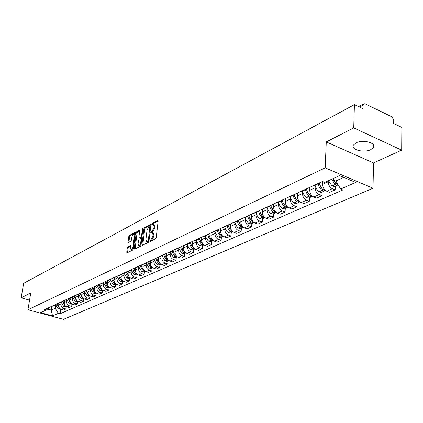 <?xml version="1.0" encoding="UTF-8"?>
<svg xmlns="http://www.w3.org/2000/svg" width="423" height="423" viewBox="0 0 423 423"><rect width="100%" height="100%" fill="white"/><g stroke="black" fill="none" stroke-linecap="round" stroke-linejoin="round"><path stroke-width="0.63" d="M149.758 241.073L150.038 241.533L155.579 238.794L156.214 237.615L158.133 221.197L157.869 220.526L152.201 223.46L151.767 224.275L151.947 224.74L153.237 224.216L154.072 226.368L153.909 227.722L151.91 231.466L150.762 232.639L150.948 233.115L152.227 232.613L153.073 234.797L152.909 236.161L150.905 239.904L149.758 241.073M370.797 149.642L373.557 147.31C376.385 142.752 362.633 139.283 355.949 142.905L353.316 145.195C350.614 149.758 364.055 153.142 370.797 149.642M127.905 246.688L127.318 247.804L126.747 252.23L126.985 252.906L132.79 250.062L133.388 248.936L135.392 233.078L135.154 232.423L129.364 235.421L128.777 236.536L128.09 241.829L128.322 242.49L130.866 241.221L131.458 240.1L131.796 237.456C132.161 235.648 132.806 234.612 133.737 234.358L134.371 236.124L133.049 246.551C132.685 248.37 132.039 249.401 131.114 249.649L130.464 247.846L130.448 245.44L127.905 246.688L128.729 246.958L128.143 248.074L127.561 252.653M326.276 141.917L373.53 162.94L401.686 150.133L353.728 127.889L326.276 141.917L325.176 167.846L27.929 309.752L30.773 292.922L21.15 297.84L23.662 283.304L354.421 104.613L363.061 108.764L363.151 105.2L359.592 107.098M353.728 127.889L354.421 104.613M141.938 244.695L142.334 245.345L148.33 242.379L148.949 241.216L150.9 224.978L150.641 224.312L144.523 227.479L143.915 228.626L141.938 244.695L142.768 245.129M140.452 246.276L134.62 249.158L134.239 248.513L136.243 232.634L136.841 231.503L139.453 230.17L139.696 230.831L138.892 237.277L139.141 237.948L140.938 237.065L141.546 235.918L142.377 229.181L142.9 228.351L141.065 245.129L140.452 246.276M401.686 150.133L401.85 127.418L393.691 123.495L393.734 119.984L391.904 116.827L365.139 103.847L363.96 103.746L363.151 105.2M373.53 162.94L373.017 188.24L63.487 319.339L27.929 309.752M21.15 297.84L29.552 300.156M321.57 181.901L320.243 182.873L319.132 183.027M322.765 181.599L322.649 184.333C322.775 187.548 324.129 189.848 326.709 191.222L332.325 188.721C329.734 187.331 328.375 185.015 328.237 181.774L328.28 180.795M332.325 188.721L335.164 189.895L335.302 186.146M313.559 185.597L315.156 185.216M326.709 191.222L329.533 192.38L335.164 189.895M308.526 187.918L307.204 188.875L306.099 189.039M322.152 192.026L321.993 195.717L319.18 194.58C316.61 193.221 315.272 190.947 315.156 187.754L315.235 185.956M300.716 191.519L302.308 191.133M309.895 187.283L309.752 190.223C309.863 193.396 311.196 195.653 313.755 196.996L316.557 198.123L321.993 195.717M295.926 193.723L294.609 194.675L293.509 194.839M309.446 197.705L309.271 201.348L306.479 200.238C303.936 198.91 302.614 196.679 302.514 193.533L302.604 191.767M288.312 197.234L289.887 196.848M297.454 193.02L297.295 195.918C297.385 199.043 298.701 201.263 301.234 202.575L304.015 203.669L309.271 201.348M283.754 199.339L282.432 200.285L281.343 200.449M297.168 203.199L296.972 206.789L294.202 205.705C291.68 204.409 290.379 202.215 290.294 199.117L290.395 197.377M276.314 202.765L277.885 202.379M285.419 198.567L285.25 201.427C285.324 204.505 286.62 206.683 289.131 207.963L291.891 209.036L296.972 206.789M271.978 204.764L270.662 205.705L269.578 205.874M285.287 208.513L285.076 212.05L282.331 210.998C279.83 209.734 278.546 207.571 278.477 204.521L278.588 202.807M264.719 208.111L266.279 207.725M273.776 203.934L273.596 206.752C273.655 209.787 274.934 211.928 277.425 213.181L280.158 214.223L285.076 212.05M260.584 210.02L259.278 210.95L258.194 211.119M273.787 213.652L273.559 217.142L270.836 216.116C268.362 214.879 267.098 212.758 267.045 209.75L267.156 208.063M253.493 213.287L255.043 212.896M262.509 209.131L262.313 211.907C262.36 214.9 263.619 217.01 266.088 218.231L268.801 219.246L273.559 217.142M249.554 215.101L248.253 216.026L247.18 216.195M262.651 218.633L262.413 222.075L259.711 221.07C257.258 219.865 256.01 217.776 255.973 214.81L256.089 213.15M242.622 218.294L244.166 217.903M251.595 214.16L251.394 216.904C251.426 219.849 252.668 221.927 255.111 223.122L257.803 224.116L262.413 222.075M238.873 220.023L237.578 220.938L236.51 221.113M251.865 223.455L251.611 226.85L248.936 225.871C246.503 224.692 245.271 222.635 245.245 219.711L245.372 218.078M232.1 223.148L233.633 222.757M241.025 219.035L240.809 221.742C240.83 224.65 242.051 226.691 244.478 227.86L247.143 228.827L251.611 226.85M228.526 224.798L227.23 225.702L226.173 225.882M241.406 228.134L241.142 231.481L238.487 230.53C236.076 229.372 234.865 227.352 234.85 224.465L234.982 222.852M221.895 227.854L223.418 227.458M230.773 223.762L230.546 226.432C230.556 229.298 231.767 231.307 234.168 232.454L236.811 233.401L241.142 231.481M218.49 229.425L217.205 230.324L216.153 230.498M231.265 232.666L230.99 235.976L228.362 235.04C225.972 233.908 224.777 231.92 224.772 229.07L224.909 227.484M212.002 232.412L213.52 232.021M220.832 228.346L220.6 230.979C220.595 233.808 221.784 235.785 224.169 236.906L226.786 237.832L230.99 235.976M208.756 233.908L207.476 234.802L206.429 234.982M221.43 237.065L221.139 240.327L218.532 239.418C216.164 238.308 214.984 236.351 214.99 233.538L215.133 231.978M202.406 236.838L203.912 236.446M211.183 232.793L210.945 235.389C210.929 238.186 212.108 240.132 214.466 241.232L217.062 242.136L221.139 240.327M199.307 238.265L198.038 239.148L197.002 239.328M211.875 241.337L211.585 244.557L208.999 243.669C206.651 242.58 205.483 240.65 205.499 237.879L205.647 236.335M193.094 241.131L194.585 240.74M201.819 237.107L201.57 239.677C201.549 242.432 202.707 244.351 205.044 245.43L207.619 246.313L211.585 244.557M190.139 242.49L188.875 243.368L187.844 243.548M202.606 245.483L202.3 248.666L199.735 247.793C197.409 246.731 196.261 244.827 196.288 242.088L196.436 240.571M184.047 245.298L185.533 244.906M192.724 241.3L192.465 243.838C192.439 246.556 193.581 248.449 195.897 249.501L198.45 250.368L202.3 248.666M181.234 246.598L178.95 247.651M193.597 249.512L193.279 252.653L190.741 251.801C188.436 250.76 187.299 248.883 187.336 246.181L187.489 244.684M175.265 249.348L176.74 248.957M183.883 245.377L183.624 247.878C183.587 250.564 184.714 252.425 187.008 253.462L189.541 254.308L193.279 252.653M172.579 250.585L170.31 251.632M184.84 253.43L184.518 256.528L181.996 255.698C179.712 254.672 178.591 252.827 178.633 250.157L178.792 248.682M166.731 253.282L168.195 252.891M175.291 249.348L175.027 251.807C174.985 254.461 176.095 256.296 178.374 257.311L180.885 258.136L184.518 256.528M164.166 254.466L161.914 255.503M176.322 257.237L175.994 260.298L173.499 259.484C171.236 258.479 170.125 256.661 170.178 254.027L170.337 252.568M158.429 257.11L159.883 256.719M166.932 253.277L166.673 255.629C166.614 258.247 167.72 260.055 169.972 261.054L172.462 261.863L175.994 260.298M155.987 258.236L153.745 259.267M168.042 260.938L167.709 263.968L165.229 263.169C162.987 262.181 161.893 260.388 161.951 257.787L162.115 256.343M150.361 260.827L151.804 260.441M158.799 257.084L158.54 259.347C158.477 261.932 159.566 263.714 161.803 264.692L164.272 265.485L167.709 263.968M148.029 261.906L145.803 262.932M159.984 264.544L159.645 267.532L157.187 266.749C154.966 265.781 153.887 264.01 153.951 261.44L154.115 260.023M142.509 264.449L143.942 264.063M150.889 260.774L150.63 262.963C150.562 265.517 151.635 267.278 153.85 268.235L156.299 269.012L159.645 267.532M140.283 265.475L138.072 266.495M152.143 268.05L151.794 271.006L149.361 270.239C147.156 269.287 146.088 267.542 146.162 265.004L146.332 263.603M134.863 267.971L136.285 267.585M143.186 264.359L142.926 266.479C142.852 269.007 143.915 270.741 146.109 271.688L148.536 272.449L151.794 271.006M132.743 268.949L130.548 269.964M144.502 271.466L144.153 274.384L141.737 273.633C139.553 272.698 138.501 270.979 138.575 268.468L138.749 267.082M127.423 271.402L128.835 271.016M135.683 267.844L135.429 269.911C135.349 272.407 136.396 274.115 138.575 275.045L140.981 275.791L144.153 274.384M125.398 272.338L123.22 273.343M137.063 274.791L136.708 277.678L134.313 276.943C132.145 276.023 131.109 274.326 131.188 271.846L131.363 270.477M120.174 274.744L121.581 274.358M128.381 271.228L128.121 273.247C128.037 275.717 129.073 277.403 131.23 278.318L133.615 279.048L136.708 277.678M118.244 275.632L116.076 276.631M129.813 278.033L129.454 280.888L127.08 280.163C124.933 279.265 123.902 277.588 123.992 275.135L124.166 273.787M113.115 278.001L114.506 277.615M121.264 274.506L121.004 276.505C120.909 278.942 121.935 280.608 124.076 281.501L126.44 282.22L129.454 280.888M111.275 278.847L109.123 279.841M122.749 281.195L122.384 284.013L120.032 283.304C117.901 282.421 116.885 280.766 116.975 278.345L117.155 277.007M106.231 281.173L107.616 280.787M114.326 277.7L114.062 279.677C113.967 282.083 114.977 283.733 117.097 284.61L119.445 285.314L122.384 284.013M104.476 281.982L102.34 282.966M115.86 284.272L115.49 287.064L113.153 286.371C111.043 285.499 110.038 283.865 110.139 281.469L110.318 280.153M99.521 284.267L100.896 283.886M107.564 280.814L107.294 282.77C107.193 285.15 108.198 286.778 110.297 287.64L112.624 288.333L115.49 287.064M97.85 285.039L95.725 286.017M109.139 287.28L108.769 290.041L106.448 289.353C104.359 288.497 103.365 286.884 103.466 284.52L103.646 283.214M92.975 287.28L94.34 286.905M100.965 283.854L100.695 285.784C100.589 288.142 101.578 289.744 103.661 290.596L105.972 291.278L108.769 290.041M91.384 288.015L89.274 288.988M102.583 290.21L102.207 292.938L99.907 292.272C97.835 291.426 96.851 289.834 96.962 287.492L97.142 286.207M86.593 290.226L87.947 289.845M94.525 286.815L94.255 288.729C94.144 291.061 95.122 292.642 97.19 293.483L99.479 294.149L102.207 292.938M85.076 290.924L82.982 291.891M96.185 293.07L95.804 295.772L93.525 295.111C91.468 294.281 90.496 292.711 90.612 290.395L90.792 289.12M80.365 293.097L81.708 292.721M88.243 289.713L87.968 291.6C87.857 293.906 88.825 295.471 90.871 296.296L93.145 296.951L95.804 295.772M78.916 293.763L76.838 294.72M84.473 291.426L87.186 295.904L88.989 296.29L89.93 295.867L89.554 298.538L87.297 297.887C85.256 297.073 84.293 295.518 84.41 293.229L84.595 291.97M74.284 295.899L75.617 295.524M82.11 292.536L81.835 294.408C81.713 296.687 82.67 298.231 84.706 299.045L86.958 299.685L89.554 298.538M72.904 296.534L70.837 297.485M83.828 298.659L83.453 301.234L81.211 300.6C79.191 299.796 78.239 298.263 78.361 295.994L78.541 294.752M68.346 298.638L69.668 298.263M76.114 295.296L75.839 297.147C75.717 299.405 76.663 300.927 78.678 301.726L80.915 302.36L83.453 301.234M67.035 299.241L64.983 300.187M77.858 301.377L77.494 303.873L75.268 303.249C73.264 302.456 72.322 300.938 72.444 298.696L72.629 297.469M62.546 301.313L63.857 300.938M70.266 297.993L69.985 299.822C69.858 302.054 70.8 303.566 72.793 304.349L75.014 304.972L77.494 303.873M61.298 301.885L59.257 302.826M72.032 304.031L71.667 306.448L69.462 305.834C67.474 305.057 66.543 303.555 66.67 301.34L66.855 300.124M56.878 303.925L58.184 303.555M64.545 300.626L64.264 302.44C64.137 304.645 65.063 306.136 67.046 306.913L69.245 307.521L71.667 306.448M55.693 304.47L53.668 305.401M66.332 306.622L65.977 308.97L63.788 308.362C61.816 307.595 60.896 306.115 61.023 303.92L61.213 302.715M51.342 306.474L52.637 306.109M58.956 303.196L58.675 304.994C58.543 307.177 59.463 308.653 61.425 309.414L63.609 310.017L65.977 308.97M336.036 177.242L335.899 180.944L343.777 177.369M47.699 309.107L51.231 310.075L55.223 308.261L58.374 313.327L52.531 315.902L40.571 312.671L46.308 310.043L44.611 309.578L322.485 181.483L324.737 182.419L339.616 175.603L355.669 182.424L340.652 189.039L335.899 180.944M58.374 313.327L60.05 313.781L342.852 189.953L340.652 189.039M325.176 167.846L373.017 188.24M51.812 306.416L51.231 310.075L52.531 315.902M50.829 306.712L46.308 310.043M55.223 308.261L55.693 305.253M60.764 309.155L60.05 313.781M150.62 241.247L151.751 240.19L153.761 236.446L152.909 236.161M152.608 232.74L153.068 232.899L153.919 235.082L153.761 236.446M153.618 224.349L154.078 224.507L154.913 226.654L154.755 228.013L152.756 231.751L151.63 232.793M158.144 221.081L153.041 223.746L152.634 224.407M150.911 224.862L145.359 227.764L144.751 228.906L142.778 244.97M147.918 241.39L148.351 240.576L149.885 225.871L149.044 226.284L147.072 229.985L145.893 239.677L146.728 241.866L147.918 241.39L148.87 241.591M147.204 242.025L148.018 242.035L147.172 241.755M148.764 241.67L148.018 242.035M139.706 230.715L137.665 231.778L137.068 232.909L135.059 248.941M139.865 238.186L142.059 237.065M138.051 244.008L138.723 245.821C139.68 245.567 140.341 244.52 140.711 242.675L141.171 238.947L140.785 238.308L139.119 239.154L138.517 240.29L138.051 244.008M139.273 246.001L141.15 244.409M141.869 238.593L141.028 238.308M130.702 245.964L128.729 246.958M131.664 249.829L133.467 248.317M135.127 235.162L134.017 234.453M135.402 232.962L130.178 235.69L129.597 236.806L128.899 242.226M336.385 183.751L335.608 183.296L332.695 178.77M331.68 179.241L335.233 184.581L337.364 185.226L338.093 184.687M328.549 180.674L331.976 185.882L334.471 186.517M338.093 184.677L336.497 183.852L333.06 178.606M334.307 181.192L334.286 181.821M323.066 189.689L320.549 187.051L319.127 183.386M318.07 183.873L319.243 186.992L321.496 190.064L324.108 191.154L324.827 190.63M315.05 185.263L316.219 188.367L317.747 190.646L318.963 191.894L321.327 192.396M325.446 190.556L323.331 189.932L322.109 188.679L320.576 186.384L319.402 183.259M322.384 181.53L322.712 182.789M321.179 187.415L321.157 187.934M310.191 195.415L307.791 192.851L306.395 189.25M305.343 189.737L306.754 193.285L308.711 195.817L311.302 196.88L312.01 196.378M302.424 191.08L303.323 193.644L305.073 196.372L306.278 197.594L308.621 198.075M312.565 196.309L310.498 195.696L309.292 194.469L307.532 191.725L306.627 189.144M309.504 187.463L309.826 188.7M308.489 193.406L308.473 193.829M297.739 200.941L295.455 198.461L294.085 194.918M293.039 195.4L294.165 198.419L296.359 201.38L298.929 202.411L299.616 201.935M290.22 196.7L291.098 199.222L292.822 201.903L294.017 203.103L296.343 203.569M300.044 201.893L298.099 201.269L296.898 200.063L295.407 197.853L294.281 194.829M297.062 193.2L297.374 194.411M296.222 199.185L296.206 199.519M285.678 206.276L283.526 203.886L282.183 200.396M281.142 200.877L282.501 204.314L284.409 206.757L286.958 207.767L287.629 207.307M278.413 202.136L279.513 205.097L281.316 207.635L282.152 208.428L284.462 208.877M287.931 207.286L286.101 206.657L284.594 205.07L283.209 202.823L282.342 200.328M285.033 198.747L285.34 199.936M273.982 211.405L270.667 205.705L265.803 207.942M269.625 206.181L270.709 209.105L272.851 211.965L275.373 212.943L276.029 212.505M266.987 207.397L268.066 210.31L269.848 212.806L270.672 213.589L272.967 214.022M276.208 212.494L274.495 211.87L273.004 210.316L271.645 208.111L270.794 205.657M273.395 204.113L273.692 205.282M262.546 216.259L259.516 210.85M258.479 211.315L259.796 214.641L261.657 217.004L264.158 217.956L264.803 217.538M255.926 212.489L256.983 215.36L258.411 217.448L259.558 218.58L261.837 218.998M264.856 217.538L263.259 216.92L261.789 215.392L260.446 213.224L259.611 210.807M262.128 209.306L262.419 210.453M251.426 220.896L248.713 215.815M247.688 216.285L248.729 219.119L250.813 221.885L253.298 222.815L253.895 222.445M245.208 217.427L246.249 220.251L247.984 222.662L248.793 223.418L251.051 223.82M253.853 222.413L252.378 221.805L250.918 220.304L249.596 218.162L248.777 215.778M251.22 214.334L251.5 215.466M240.624 225.348L238.244 220.605M237.224 221.102L238.249 223.894L239.968 226.279L240.772 227.019L242.77 227.526L243.294 227.214M234.823 222.207L235.844 224.994L237.229 227.014L238.355 228.103L240.597 228.494M243.188 227.135L241.834 226.543L240.386 225.062L239.074 222.942L238.276 220.579M240.65 219.209L240.92 220.32M230.117 229.604L228.087 225.226L229.874 229.282L231.497 231.043L231.968 230.831M227.077 225.776L228.087 228.526L229.784 230.868L230.577 231.598L232.56 232.09L233.02 231.836M224.75 226.85L225.755 229.589L227.447 231.926L228.24 232.65L230.461 233.025M232.84 231.704L231.497 231.043M230.403 223.931L230.667 225.025M219.87 233.623L218.326 230.244M217.237 230.308L218.231 233.02L219.907 235.325L220.69 236.039L223.048 236.32M214.979 231.349L215.746 233.618L217.316 236.008L218.421 237.06L220.626 237.425M222.805 236.129L221.689 235.59L219.965 233.75L218.205 229.715M220.462 228.515L220.721 229.589M209.803 237.25L208.994 235.479M207.693 234.717L208.666 237.382L210.321 239.651L211.098 240.354L213.366 240.661M205.493 235.717L206.25 237.953L207.799 240.306L208.893 241.343L211.082 241.692M213.055 240.423L210.342 238.086L208.618 234.062M210.818 232.962L211.072 234.019M198.419 238.979L199.376 241.612L201.01 243.844L201.782 244.536L203.965 244.875M196.288 239.957L197.028 242.162L198.561 244.478L199.64 245.499L201.808 245.837M203.585 244.579L200.999 242.289L199.302 238.271M201.454 237.277L201.702 238.318M189.409 243.114L190.35 245.715L191.661 247.592L192.729 248.602L194.834 248.962M187.341 244.076L188.277 246.662L189.583 248.534L190.651 249.538L192.803 249.866M194.379 248.613L191.672 245.996L190.271 242.432M192.359 241.47L192.602 242.495M180.653 247.117L181.372 249.284L182.873 251.553L183.936 252.552L185.956 252.933M178.649 248.079L181.811 253.377L184.053 253.779M185.433 252.52L182.873 249.993L181.493 246.477M183.529 245.541L183.762 246.551M172.14 251.003L173.044 253.562L174.329 255.407L175.386 256.396L177.327 256.793M170.194 251.971L173.319 257.195L175.545 257.586M176.724 256.306L174.324 253.874L172.965 250.411M174.942 249.496L175.17 250.495M163.86 254.768L164.547 256.909L166.022 259.151L167.074 260.129L168.93 260.542L167.265 261.287M161.977 255.756L165.06 260.906L167.032 261.393M168.243 259.976L166.006 257.655L164.669 254.234M166.588 253.345L166.815 254.329M155.801 258.427L156.669 260.965L157.938 262.789L158.985 263.762L160.761 264.185L159.212 264.888M153.977 259.436L157.023 264.518L158.979 264.994M159.984 263.524L157.679 260.938L156.6 257.951M158.472 257.11L158.688 258.062M147.96 261.98L148.61 264.105L149.779 265.998L151.117 267.299L152.809 267.727M146.194 263.021L149.203 268.034L151.376 268.394M151.926 266.95L149.805 264.523L148.743 261.573M150.577 260.817L150.778 261.689M140.325 265.454L140.965 267.569L142.123 269.451L143.45 270.741L145.068 271.18M138.617 266.511L141.589 271.455L143.741 271.804M144.079 270.276L142.128 267.981L141.097 265.099M142.895 264.417L143.08 265.226M132.896 268.88L133.525 270.969L134.673 272.824L135.984 274.093L137.523 274.532M131.23 269.911L134.17 274.791L136.306 275.13M136.455 273.528L133.652 268.531M135.408 267.912L135.582 268.663M125.663 272.216L126.281 274.273L127.413 276.108L128.714 277.361L130.173 277.805M124.039 273.226L126.942 278.038L129.063 278.371M129.041 276.7L126.398 271.878M128.111 271.307L128.28 272.015M118.609 275.463L119.217 277.504L120.338 279.307L121.623 280.544L123.008 280.988M114.226 278.471L114.073 277.816L117.044 276.446L119.894 281.205L121.998 281.528M121.824 279.793L119.328 275.135M121.004 274.606L121.163 275.283M111.735 278.635L112.333 280.645L113.443 282.432L114.718 283.653L116.018 284.087M110.192 279.608L113.026 284.293L115.114 284.605M114.797 282.818L112.433 278.313M105.031 281.723L105.623 283.711L106.712 285.477L107.976 286.678L109.203 287.111M103.529 282.68L106.326 287.302L108.399 287.608M107.955 285.768L105.713 281.411M107.31 280.93L107.458 281.575M98.49 284.742L99.902 288.121L101.404 289.633L102.551 290.056M97.02 285.673L99.791 290.241L101.848 290.538M101.282 288.655L99.151 284.436M100.711 283.97L100.859 284.605M92.108 287.682L93.499 291.024L94.985 292.515L96.063 292.928M90.675 288.586L93.414 293.107L95.45 293.398M94.778 291.473L92.753 287.386M94.276 286.931L94.419 287.561M85.874 290.553L88.629 295.259L89.724 295.73M88.439 294.228L86.509 290.263M87.995 289.824L88.137 290.442M79.794 293.361L82.517 298.004L83.532 298.464M78.419 294.191L81.11 298.638L83.114 298.918M82.252 296.92L80.412 293.097M81.861 292.647L81.999 293.261M73.851 296.1L76.547 300.69L77.483 301.128M72.507 296.893L75.167 301.308L77.16 301.578M76.214 299.553L74.464 295.889M75.87 295.407L76.008 296.01M68.05 298.775L70.715 303.312L71.572 303.73M66.728 299.526L69.367 303.915L71.344 304.179M70.318 302.128L68.653 298.606M70.022 298.104L70.155 298.696M62.377 301.388L65.015 305.871L65.792 306.273M61.081 302.091L63.699 306.464L65.655 306.723M64.56 304.65L62.974 301.261M64.307 300.732L64.439 301.324M56.83 303.947L59.442 308.378L60.145 308.753M55.561 304.602L58.157 308.954L60.098 309.208M58.934 307.114L57.417 303.846M58.718 303.307L58.85 303.888M67.046 306.913L69.462 305.834M72.793 304.349L75.268 303.249M78.678 301.726L81.211 300.6M84.706 299.045L87.297 297.887M90.871 296.296L93.525 295.111M97.19 293.483L99.907 292.272M103.661 290.596L106.448 289.353M110.297 287.64L113.153 286.371M117.097 284.61L120.032 283.304M124.076 281.501L127.08 280.163M131.23 278.318L134.313 276.943M138.575 275.045L141.737 273.633M146.109 271.688L149.361 270.239M153.85 268.235L157.187 266.749M161.803 264.692L165.229 263.169M169.972 261.054L173.499 259.484M178.374 257.311L181.996 255.698M187.008 253.462L190.741 251.801M195.897 249.501L199.735 247.793M205.044 245.43L208.999 243.669M214.466 241.232L218.532 239.418M224.169 236.906L228.362 235.04M234.168 232.454L238.487 230.53M244.478 227.86L248.936 225.871M255.111 223.122L259.711 221.07M266.088 218.231L270.836 216.116M277.425 213.181L282.331 210.998M289.131 207.963L294.202 205.705M301.234 202.575L306.479 200.238M313.755 196.996L319.18 194.58M61.425 309.414L63.788 308.362M58.675 304.994L61.023 303.92M64.264 302.44L66.67 301.34M69.985 299.822L72.444 298.696M75.839 297.147L78.361 295.994M81.835 294.408L84.41 293.229M87.968 291.6L90.612 290.395M94.255 288.729L96.962 287.492M100.695 285.784L103.466 284.52M107.294 282.77L110.139 281.469M114.062 279.677L116.975 278.345M121.004 276.505L123.992 275.135M128.121 273.247L131.188 271.846M135.429 269.911L138.575 268.468M142.926 266.479L146.162 265.004M150.63 262.963L153.951 261.44M158.54 259.347L161.951 257.787M166.673 255.629L170.178 254.027M175.027 251.807L178.633 250.157M183.624 247.878L187.336 246.181M192.465 243.838L196.288 242.088M201.57 239.677L205.499 237.879M210.945 235.389L214.99 233.538M220.6 230.979L224.772 229.07M230.546 226.432L234.85 224.465M240.809 221.742L245.245 219.711M251.394 216.904L255.973 214.81M262.313 211.907L267.045 209.75M273.596 206.752L278.477 204.521M285.25 201.427L290.294 199.117M297.295 195.918L302.514 193.533M309.752 190.223L315.156 187.754M322.649 184.333L328.237 181.774M151.751 240.19L150.905 239.904M153.919 235.082L153.073 234.797M152.042 232.111L151.201 231.825M152.756 231.751L151.91 231.466M154.755 228.013L153.909 227.722M154.913 226.654L154.072 226.368M153.041 223.746L152.201 223.46M158.086 220.7L157.716 220.568M151.043 240.539L150.191 240.259M144.751 228.906L143.915 228.626M145.359 227.764L144.523 227.479M150.852 224.476L150.493 224.349M149.002 240.793L148.351 240.576M150.71 226.559L150.065 226.337M135.074 248.782L134.239 248.513M137.068 232.909L136.243 232.634M137.665 231.778L136.841 231.503M139.648 230.318L139.315 230.207M140.108 238.186L139.278 237.911M141.774 237.34L140.938 237.065M142.17 236.129L141.546 235.918M143.006 229.393L142.377 229.181M141.34 242.887L140.711 242.675M141.8 239.159L141.171 238.947M130.638 245.573L130.321 245.472M133.663 246.752L133.049 246.551M134.985 236.325L134.371 236.124M128.909 242.099L128.09 241.829M129.597 236.806L128.777 236.536M130.178 235.69L129.364 235.421M135.349 232.565L135.022 232.454M127.572 252.494L126.747 252.23M128.143 248.074L127.318 247.804M332.097 185.993L335.233 184.581M336.618 183.963L337.448 183.587M336.497 183.852L337.374 183.455M331.976 185.882L335.111 184.47M318.963 191.894L321.998 190.53M323.331 189.932L324.415 189.441M323.209 189.821L324.319 189.324M318.842 191.783L321.877 190.424M306.278 197.594L309.208 196.277M310.498 195.696L311.487 195.252M310.382 195.59L311.391 195.135M306.157 197.488L309.086 196.172M294.017 203.103L296.846 201.829M298.099 201.269L298.992 200.867M297.977 201.163L298.897 200.751M293.895 202.998L296.729 201.723M282.152 208.428L284.896 207.201M286.101 206.657L286.91 206.292M285.985 206.551L286.815 206.181M282.035 208.328L284.774 207.096M270.672 213.589L273.327 212.394M274.495 211.87L275.22 211.542M274.379 211.77L275.13 211.431M270.561 213.488L273.21 212.293M259.558 218.58L262.128 217.427M263.259 216.92L263.91 216.624M263.148 216.819L263.82 216.518M259.447 218.48L262.017 217.327M248.793 223.418L251.283 222.297M252.378 221.805L252.954 221.546M252.267 221.71L252.864 221.441M248.682 223.323L251.167 222.202M238.355 228.103L240.772 227.019M241.834 226.543L242.342 226.316M241.723 226.448L242.252 226.21M238.244 228.013L240.661 226.924M228.24 232.65L230.577 231.598M231.608 231.138L232.053 230.937M228.129 232.56L230.466 231.508M218.421 237.06L220.69 236.039M221.689 235.59L222.075 235.421M221.583 235.5L221.99 235.315M218.31 236.97L220.579 235.949M208.893 241.343L211.098 240.354M212.066 239.915L212.394 239.772M211.96 239.825L212.309 239.667M208.782 241.253L210.987 240.264M199.64 245.499L201.782 244.536M202.723 244.113L202.992 243.992M202.617 244.023L202.908 243.891M199.529 245.409L201.671 244.446M190.651 249.538L192.729 248.602M190.546 249.448L192.624 248.518M181.916 253.462L183.936 252.552M181.811 253.377L183.831 252.468M173.425 257.279L175.386 256.396M173.319 257.195L175.286 256.312M165.16 260.986L167.074 260.129M165.06 260.906L166.969 260.045M157.123 264.597L158.985 263.762M157.023 264.518L158.884 263.682M149.303 268.113L151.117 267.299M149.203 268.034L151.011 267.22M141.684 271.534L143.45 270.741M141.589 271.455L143.349 270.662M134.265 274.865L135.984 274.093M134.17 274.791L135.889 274.019M127.037 278.117L128.714 277.361M126.942 278.038L128.613 277.287M119.995 281.279L121.623 280.544M119.894 281.205L121.528 280.47M113.126 284.367L114.718 283.653M113.026 284.293L114.617 283.574M106.422 287.376L107.976 286.678M106.326 287.302L107.881 286.604M99.886 290.31L101.404 289.633M99.791 290.241L101.309 289.559M93.509 293.176L94.985 292.515M93.414 293.107L94.895 292.441M87.281 295.978L88.724 295.328M87.186 295.904L88.629 295.259M81.2 298.707L82.612 298.072M81.11 298.638L82.517 298.004M75.262 301.377L76.637 300.758M75.167 301.308L76.547 300.69M69.457 303.984L70.805 303.381M69.367 303.915L70.715 303.312M63.788 306.532L65.105 305.94M63.699 306.464L65.015 305.871M58.242 309.023L59.532 308.441M58.157 308.954L59.442 308.378M373.557 147.31L373.599 145.179M52.235 306.294L54.567 305.221M314.67 185.438L320.243 182.873M301.821 191.355L307.204 188.875M289.406 197.07L294.609 194.675M277.409 202.601L282.432 200.285M254.572 213.113L259.278 210.95M243.696 218.125L248.253 216.026M233.163 222.974L237.578 220.938M222.953 227.674L227.23 225.702M213.055 232.232L217.205 230.324M203.447 236.658L207.476 234.802M194.125 240.951L198.038 239.148M185.078 245.118L188.875 243.368M176.285 249.168L179.976 247.466M167.741 253.102L171.326 251.447M159.434 256.925L162.924 255.323M151.36 260.647L154.749 259.082M143.497 264.264L146.797 262.746M135.846 267.791L139.061 266.31M128.402 271.217L131.527 269.779M121.147 274.559L124.193 273.158M107.188 280.988L110.08 279.656M100.468 284.082L103.291 282.781M93.917 287.095L96.671 285.832M87.529 290.041L90.21 288.803M81.29 292.912L83.913 291.706M75.204 295.714L77.763 294.54M69.256 298.453L71.757 297.306M63.45 301.128L65.893 300.002M57.777 303.74L60.161 302.641M358.593 106.617L363.764 103.852M150.725 226.157L149.969 225.898M147.574 242.146L146.728 241.866M139.971 238.223L139.141 237.948M139.558 246.096L138.723 245.821M131.939 249.919L131.114 249.649M334.218 186.633L337.364 185.226M321.073 192.507L324.108 191.154M308.367 198.191L311.302 196.88M296.089 203.68L298.929 202.411M284.214 208.994L286.958 207.767M272.719 214.133L275.373 212.943M261.588 219.109L264.158 217.956M250.802 223.931L253.298 222.815M240.354 228.605L242.77 227.526M230.218 233.136L232.56 232.09M220.383 237.536L222.657 236.515M210.839 241.803L213.044 240.814M201.57 245.948L203.712 244.986M192.565 249.972L194.649 249.041M183.815 253.885L185.84 252.98M175.307 257.692L177.274 256.809M151.143 268.499L152.83 267.743M143.508 271.91L145.1 271.201M136.074 275.236L137.57 274.564M128.83 278.471L130.236 277.842M121.771 281.628L123.088 281.041M114.887 284.705L116.124 284.156M108.172 287.709L109.33 287.196M101.626 290.638L102.704 290.157M95.233 293.499L96.238 293.049M82.897 299.013L83.77 298.622M76.944 301.673L77.753 301.313M71.127 304.274L71.878 303.941M65.443 306.818L66.136 306.511M59.886 309.303L60.521 309.017"/></g></svg>
